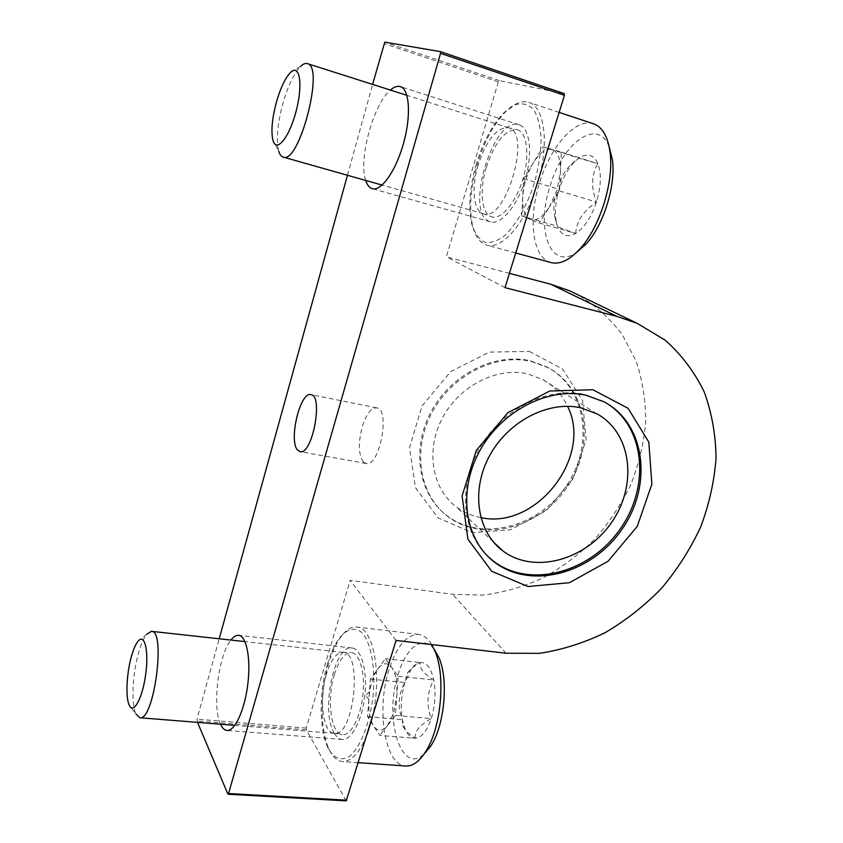 <?xml version="1.0" encoding="UTF-8"?>
<svg xmlns="http://www.w3.org/2000/svg" width="843" height="843" viewBox="0 0 843 843"><rect width="100%" height="100%" fill="white"/><g stroke="black" fill="none" stroke-linecap="round" stroke-linejoin="round"><path stroke-width="0.63" stroke-dasharray="4.21 3.16" d="M487.739 556.254C461.701 531.754 457.812 484.577 480.594 446.453C503.176 408.244 548.624 386.157 584.989 394.524L602.724 401.036L606.992 403.491M509.435 273.364L446.347 256.788L498.339 81.887L499.319 80.601L564.209 93.626M505.02 287.653L446.347 256.788M396.073 640.438L350.161 580.353L452.554 594.294L482.986 595.095C503.566 592.492 523.608 586.76 543.113 577.887C561.986 567.392 579.236 554.42 594.884 538.972C609.341 522.344 621.344 504.156 630.901 484.409C638.857 464.071 643.789 443.302 645.696 422.09C645.77 400.973 642.608 380.699 636.202 361.257L622.218 334.534C610.016 318.496 595.158 305.198 577.655 294.671M529.404 351.426L562.555 368.992L582.545 400.551L586.138 439.509L573.219 478.476L546.443 510.479L510.605 529.783L472.069 532.618L438.044 517.876L415.462 487.697L409.508 447.633L422.058 405.894L450.763 371.552L489.361 352.1L529.404 351.426M346.21 800.85L306.272 729.796L306.251 728.057L350.161 580.353M197.515 722.367L196.967 719.174L219.212 638.783M347.453 175.27L372.595 84.405M334.397 733.431C320.224 712.019 334.176 644.168 352.026 647.972C361.289 648.72 367.516 670.396 364.882 695.127C362.374 719.859 351.605 740.502 342.237 739.48C339.255 739.195 336.642 737.182 334.397 733.431M489.393 221.467C464.029 212.91 493.534 115.143 519.172 124.785C529.984 127.915 532.997 153.616 525.084 179.812C517.317 206.04 501.09 225.165 490.552 221.867L489.393 221.467M220.518 724.221C211.962 706.792 218.506 654.895 230.919 640.069M365.704 180.434C358.212 159.875 373.27 104.089 390.414 90.085M530.384 360.836L547.16 367.084C586.77 388.001 594.42 445.873 565.916 486.485C538.129 527.56 480.91 542.355 446.168 515.062C418.381 493.745 411.026 448.718 431.173 411.542C451.068 374.271 494.904 352.342 530.384 360.836M531.49 361.521L548.298 367.78C587.95 388.718 595.58 446.664 567.033 487.338C539.204 528.477 481.901 543.313 447.127 516C419.308 494.662 411.953 449.561 432.132 412.332C452.069 374.998 495.969 353.027 531.49 361.521M480.795 517.549C471.637 515.832 463.418 512.217 456.116 506.727C431.922 488.624 425.357 449.93 442.47 417.917C459.382 385.809 496.97 366.694 527.581 373.849L542.892 379.613C553.935 385.809 562.144 394.703 567.539 406.294M363.417 461.975C358.507 454.851 358.096 443.186 362.174 426.979C366.273 414.113 371.11 407.738 376.684 407.843C390.709 409.013 379.571 467.559 366.104 463.502L363.417 461.975M575.716 233.427C576.391 221.456 583.303 211.003 596.433 202.035C590.869 187.357 591.354 174.554 597.908 163.626L578.878 158.147L571.48 164.132C563.556 171.751 559.457 180.149 559.162 189.317C553.904 197.504 552.565 207.252 555.158 218.569L557.476 226.209C557.434 226.841 563.514 229.254 575.716 233.427C584.294 227.831 591.206 217.368 596.433 202.035C601.101 186.461 601.596 173.658 597.908 163.626C593.662 154.606 587.318 152.783 578.878 158.147L574.231 162.119C567.834 168.885 562.818 177.957 559.162 189.317C555.558 201.245 554.557 211.909 556.169 221.319L557.476 226.209C561.196 235.524 567.276 237.926 575.716 233.427L539.257 223.016L521.722 215.966L523.693 178.642L543.008 146.83L561.333 152.077L560.447 171.445C560.732 158.916 557.94 151.571 552.049 149.411C545.927 148.231 539.668 152.72 533.261 162.889C527.086 173.489 523.566 184.944 522.713 197.241C522.27 209.275 524.831 216.672 530.373 219.443C536.243 221.361 542.555 217.262 549.309 207.146L539.257 223.016M609.131 146.661C597.571 116.892 562.323 143.215 550.026 186.198C535.653 229.328 550.068 270.529 576.296 252.668M593.556 123.795C575.737 117.346 550.289 146.735 539.541 182.899C527.792 219.686 532.671 258.148 551.048 262.573M539.857 174.859C548.93 138.99 543.482 106.355 528.909 102.393C521.975 100.359 514.42 103.246 506.221 111.076C494.03 123.457 484.409 141.16 477.359 164.164C470.478 188.168 468.898 208.769 472.638 225.987C475.304 236.683 480.004 243.069 486.759 245.123C500.394 249.539 521.427 228.021 533.767 194.585M476.348 163.9C469.667 187.23 468.128 207.252 471.753 223.975C474.567 232.942 478.771 239.012 484.367 242.162C490.637 243.342 497.539 241.066 505.083 235.313C516.496 224.301 527.286 205.186 534.536 182.646C538.603 167.346 540.816 152.762 541.174 138.905C540.374 126.208 537.802 116.323 533.471 109.263C528.308 104.237 522.207 102.741 515.168 104.785L504.356 112.33C492.544 124.343 483.208 141.54 476.348 163.9M486.295 167.346C479.351 189.865 481.385 213.142 491.016 216.609C500.468 220.75 515.684 203.405 522.839 179.137C530.163 154.912 526.991 131.35 516.664 129.59C504.809 129.938 494.683 142.52 486.295 167.346M478.181 164.912C471.353 187.157 473.271 210.107 482.66 213.479L483.45 213.753C505.263 223.11 532.207 132.741 508.677 127.788L507.855 127.567C496.306 127.946 486.411 140.391 478.181 164.912M290.34 72.624L300.508 66.471C293.417 74.1 287.326 87.25 282.215 105.933C277.358 125.344 276.167 140.349 278.643 150.929L272.942 140.223M549.309 207.146L557.033 190.096L560.447 171.445L559.562 190.961L549.309 207.146M543.008 146.83L578.878 158.147M561.333 152.077L597.908 163.626M559.562 190.961L596.433 202.035M521.722 215.966L557.476 226.209M523.693 178.642L559.162 189.317M415.199 738.278C414.535 731.387 419.888 724.832 431.268 718.615C426.189 705.148 427.022 692.261 433.755 679.932C423.355 673.388 418.855 667.582 420.267 662.524C414.64 665.654 410.415 669.089 407.601 672.819L404.872 682.556C398.307 694.221 397.443 706.592 402.301 719.669L402.701 725.654C404.503 729.785 408.676 734 415.199 738.278C421.584 737.751 426.948 731.197 431.268 718.615C435.188 705.433 436.021 692.546 433.755 679.932C431.036 668.014 426.547 662.219 420.267 662.524C417.074 662.956 414.029 665.19 411.131 669.226L404.872 682.556C401.194 695.022 400.33 707.393 402.301 719.669L405.188 729.49C407.822 735.254 411.152 738.183 415.199 738.278L379.771 735.423L367.559 716.634L370.404 679.068L385.388 658.72L398.181 676.265L396.811 695.781C397.496 682.978 395.799 673.515 391.71 667.382C387.411 662.103 382.785 662.64 377.833 668.984C373.944 674.484 371.215 682.071 369.666 691.755L368.886 699.321C368.359 710.912 369.929 719.774 373.597 725.918C377.706 731.735 382.353 731.608 387.527 725.517L379.771 735.423M434.019 648.92C422.944 634.61 406.284 647.192 398.36 673.662C383.639 716.413 400.467 775.823 423.924 754.264M431.742 644.589C427.938 638.425 423.586 635.032 418.686 634.41C406.663 634.4 396.8 646.086 389.097 669.479C376.041 708.847 384.682 765.592 405.789 766.013M372.048 718.236C382.754 676.307 373.597 627.097 356.852 627.023C351.647 626.528 346.526 629.531 341.468 636.022C336.42 642.672 332.174 651.702 328.738 663.125C320.013 691.692 319.94 730.575 329.149 749.49C332.753 757.025 337.211 761.05 342.511 761.577C351.436 761.714 359.603 752.704 367.011 734.548M327.537 663.82C319.065 691.576 318.981 729.374 327.906 747.699C333.702 758.415 340.825 761.366 349.276 756.55C360.203 747.962 369.887 723.568 373.059 695.896C375.599 668.204 371.12 643.135 362.342 633.019C355.493 626.76 347.421 628.541 339.887 637.487C334.987 643.947 330.877 652.714 327.537 663.82M334.408 674.505C326.673 698.794 330.646 733.273 341.973 734.611C350.509 736.497 360.625 717.751 362.943 694.938C365.388 672.145 359.403 652.345 350.751 652.577C344.281 653.241 338.833 660.554 334.408 674.505M326.462 673.989C318.875 697.951 322.658 731.966 333.68 733.252L334.302 733.336C354.071 737.151 363.006 651.86 343.059 652.377L342.427 652.334C336.125 652.998 330.804 660.217 326.462 673.989M137.883 641.428L146.671 634.252C143.458 638.383 140.57 645.264 137.999 654.895C132.383 675.686 131.255 704.337 135.902 713.937L129.211 705.127M387.527 725.517L393.66 712.883L396.811 695.781L395.42 715.433L387.527 725.517M385.388 658.72L420.267 662.524M398.181 676.265L433.755 679.932M395.42 715.433L431.268 718.615M367.559 716.634L402.301 719.669M370.404 679.068L404.872 682.556M506.032 653.23L452.554 594.294M306.251 728.057L196.967 719.174M498.339 81.887L383.902 43.53M499.319 80.601L384.787 42.15M345.946 800.639L227.863 794.011M306.272 729.796L196.925 720.986M604.052 401.837L602.724 401.036M548.298 367.78L547.16 367.084M447.127 516L446.168 515.062M596.802 413.765L542.892 379.613M493.44 542.017L456.116 506.727M376.684 407.843L310.919 394.64M366.104 463.502L300.087 451.648M519.172 124.785L400.351 86.618M490.552 221.867L372.29 188.684M352.026 647.972L238.653 635.306M342.237 739.48L226.988 730.46M555.137 218.579L556.169 221.319M571.47 164.122L574.231 162.119M559.141 112.404L528.909 102.393M515.726 252.984L486.759 245.123M471.753 223.975L472.638 225.987M504.356 112.33L506.221 111.076M482.66 213.479L491.016 216.609M507.855 127.567L516.664 129.59M508.677 127.788L406.884 95.333M483.45 213.753L382.09 185.07M402.691 725.665L405.188 729.49M407.601 672.819L411.131 669.226M418.686 634.41L356.852 627.023M358.317 762.683L342.511 761.577M327.906 747.699L329.149 749.49M339.887 637.487L341.468 636.022M333.68 733.252L341.973 734.611M342.427 652.334L350.751 652.577M343.059 652.377L244.986 641.607M334.302 733.336L234.807 725.359M369.666 691.755L365.367 695.169L368.886 699.321"/><path stroke-width="1.26" d="M606.992 403.491C646.012 427.822 650.227 488.55 618.962 530.7C588.361 573.314 528.93 588.772 493.007 560.795L487.739 556.254M586.285 395.325L604.052 401.837C645.822 423.839 652.819 485.631 621.902 529.393C591.744 573.651 530.784 590.448 494.124 561.881C464.799 539.562 457.507 491.364 479.593 451.11C501.416 410.752 548.645 386.621 586.285 395.325M577.655 294.671L569.51 290.751L550.679 284.207L509.435 273.364M228.084 794.232L346.21 800.85L396.073 640.438L506.032 653.23L539.32 653.357C561.849 649.932 583.788 643.03 605.137 632.671C625.78 620.511 644.632 605.674 661.681 588.151C677.424 569.362 690.438 548.951 700.702 526.907C709.205 504.272 714.316 481.29 716.055 457.97C715.749 434.851 711.808 412.838 704.242 391.942C694.611 372.111 681.65 354.892 665.369 340.298L637.129 323.322L617.023 316.42L505.02 287.653L564.42 95.301L440.541 53.362L228.558 793.526L227.863 794.011L197.515 722.367M592.871 389.729L628.088 408.307L648.836 442.154L651.871 484.135L637.287 526.348L608.056 561.269L569.362 582.713L528.024 586.517L491.722 571.291L467.897 539.13L462.101 495.874L476.316 450.404L507.855 412.68L549.794 391.015L592.871 389.729M219.212 638.783L347.453 175.27M372.595 84.405L384.787 42.15L440.404 51.623L440.541 53.362M440.467 51.655L564.241 93.636L564.42 95.301M230.919 640.069C233.553 636.665 236.135 635.074 238.653 635.306C246.472 635.875 250.982 658.246 247.831 684C244.797 709.764 234.891 731.387 226.988 730.46C224.459 730.217 222.32 728.162 220.56 724.306L220.518 724.221M390.414 90.085C394.081 86.882 397.401 85.733 400.351 86.618C409.572 89.21 411.289 115.67 403.544 143.268C395.925 170.897 381.247 191.551 372.29 188.684L371.32 188.326C368.876 187.146 367.011 184.512 365.704 180.434M297.674 450.141C288.338 440.963 300.14 391.205 310.919 394.64C323.67 395.504 312.258 455.515 300.087 451.648L297.674 450.141M580.637 407.77L596.802 413.765C631.913 432.765 637.814 485.189 611.502 522.523C585.811 560.247 534.03 574.62 502.702 550.764C477.222 531.849 470.721 490.573 489.414 456.042C507.886 421.416 548.235 400.478 580.637 407.77M567.539 406.294C593.314 456.864 535.927 530.226 480.795 517.549M576.296 252.668L586.317 243.817C603.493 225.155 615.97 185.534 612.418 159.864L609.131 146.661M515.726 252.984L551.048 262.573C559.931 264.776 569.668 260.097 580.258 248.537C599.784 227.315 614.115 181.761 610.069 152.435C607.877 136.513 602.376 126.966 593.556 123.795L559.141 112.404M533.767 194.585L539.857 174.859M278.643 150.929C279.655 154.427 281.151 156.471 283.143 157.072C298.928 165.049 324.882 66.439 307.41 63.625C305.398 63.025 303.09 63.973 300.508 66.471M275.851 104.195C271.962 119.801 270.993 131.814 272.942 140.223C276.283 153.394 289.318 137.725 296.178 110.981C303.248 84.268 299.665 62.951 290.34 72.624C284.776 78.662 279.95 89.179 275.851 104.195M423.924 754.264L430.71 746.139C444.535 725.623 448.718 680.016 439.087 657.94L434.019 648.92M358.317 762.683L405.789 766.013C412.543 766.371 419.066 761.724 425.378 752.093C441.131 728.71 445.947 676.297 435.02 651.249L431.742 644.589M367.011 734.548L372.048 718.236M135.902 713.937L139.864 717.751C154.048 721.271 166.103 630.006 151.487 631.344L146.671 634.252M131.013 657.919C126.524 674.611 125.575 697.593 129.211 705.127C133.352 715.054 142.562 698.32 145.702 674.295C149.011 650.311 144.501 632.724 137.883 641.428C135.354 644.705 133.057 650.195 131.013 657.919M617.023 316.42L550.679 284.207M346.736 800.186L228.558 793.526M494.124 561.881L493.007 560.795M637.129 323.322L569.51 290.751M564.241 93.636L440.436 51.634M502.702 550.764L493.44 542.017M612.418 159.864L610.069 152.435M586.317 243.817L580.258 248.537M406.884 95.333L307.41 63.625M382.09 185.07L283.143 157.072M439.087 657.94L435.02 651.249M430.71 746.139L425.378 752.093M244.986 641.607L151.487 631.344M234.807 725.359L139.864 717.751"/></g></svg>
